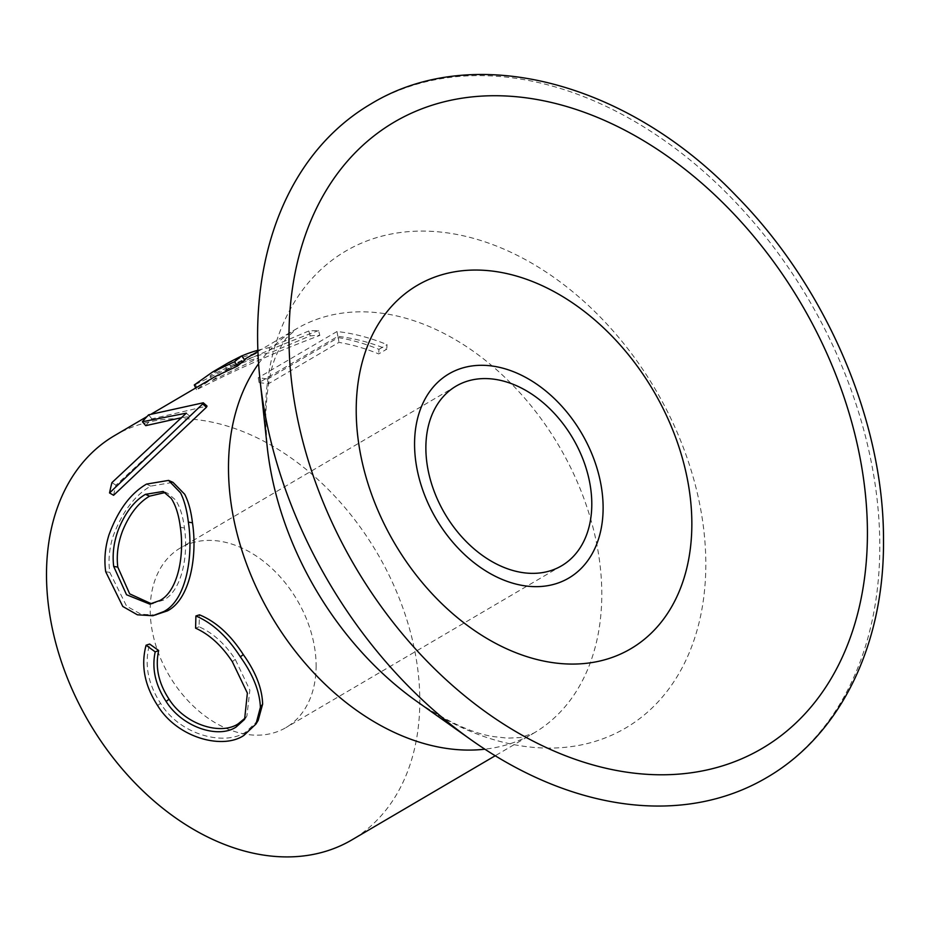 <?xml version="1.0" encoding="UTF-8"?>
<svg xmlns="http://www.w3.org/2000/svg" width="930" height="930" viewBox="0 0 930 930"><rect width="100%" height="100%" fill="white"/><g stroke="black" fill="none" stroke-linecap="round" stroke-linejoin="round"><path stroke-width="0.7" stroke-dasharray="4.65 3.49" d="M151.451 603.803L163.633 600.036C182.059 590.562 188.534 554.885 184.442 527.984C182.919 515.918 179.897 506.513 175.363 499.759L167.551 493.191L165.273 492.493M113.6 495.283A234.395 167.086 -120.4 0 1 115.936 485.181L190.034 416.454L180.955 417.814M145.731 425.649A234.395 167.086 -120.4 0 1 151.846 418.86L207.018 406.085M215.039 376.627L196.497 389.647A234.395 167.086 -120.4 0 1 197.613 389.24C237.499 368.931 278.233 351.005 319.804 335.439A234.395 167.086 -120.4 0 0 310.225 335.846L270.839 352.505A234.395 167.086 -120.4 0 0 231.163 367.164L244.206 359.503M241.823 355.934A239.603 170.794 -120.4 0 0 228.536 362.665L231.163 367.164L244.671 360.177M259.075 382.602A234.395 167.086 -120.4 0 1 268.235 383.881L338.915 342.391A234.395 167.086 -120.4 0 1 378.684 353.923L386.764 349.18A234.395 167.086 -120.4 0 0 337.834 336.369L259.075 382.602L258.249 377.754A239.603 170.794 -120.4 0 1 267.608 379.068L268.235 383.881M114.506 435.635A234.395 167.086 -120.4 0 1 312.492 474.73A234.395 167.086 -120.4 0 1 419.814 700.162A234.395 167.086 -120.4 0 1 351.807 839.93M156.356 615.079L141.011 614.23L126.596 606.162L109.787 572.369C108.147 560.465 109.252 548.444 113.1 536.308C122.063 512.198 134.583 495.469 150.648 486.123L172.992 482.345M370.942 103.928A390.658 278.465 -120.4 0 1 700.918 169.086A390.658 278.465 -120.4 0 1 879.792 544.806A390.658 278.465 -120.4 0 1 766.448 777.747M316.119 665.508A104.172 74.261 -120.4 0 1 285.894 727.62A104.172 74.261 -120.4 0 1 197.892 710.253A104.172 74.261 -120.4 0 1 150.195 610.057A104.172 74.261 -120.4 0 1 180.42 547.933A104.172 74.261 -120.4 0 1 268.421 565.312A104.172 74.261 -120.4 0 1 316.119 665.508M245.683 717.623L246.915 715.972L249.856 690.118L235.267 659.393C224.897 643.711 212.831 632.842 199.067 626.808L199.473 614.823M258.156 720.413L245.857 732.015C224.56 746.465 179.816 734.967 160.588 703.324C147.789 683.585 144.15 663.834 149.66 644.06M232.302 661.649L235.267 659.393M195.591 628.157L199.067 626.808M243.869 735.432L245.857 732.015M157.612 705.568L160.588 703.324M146.545 484.088L150.648 486.123M105.695 571.718L109.787 572.369M184.442 527.984L180.35 527.31M163.633 600.036L159.797 600.536M186.291 413.164L190.034 416.454M111.937 482.612L115.936 485.181M148.637 414.827L151.846 418.86M310.225 335.846L308.795 330.987A239.603 170.794 -120.4 0 1 318.583 330.569L319.804 335.439M308.795 330.987L269.084 347.692L270.839 352.505M257.877 350.273A239.603 170.794 -120.4 0 1 269.084 347.692M195.707 387.973L196.497 389.647M194.277 384.962A239.603 170.794 -120.4 0 1 195.428 384.532L197.613 389.24M195.428 384.532C235.616 364.118 276.663 346.134 318.583 330.569M256.494 353.342L210.11 375.767L224.479 365.153A239.603 170.794 -120.4 0 1 256.494 353.342L258.342 358.143L212.319 380.463L210.11 375.767M212.319 380.463L227.025 369.698L224.479 365.153M227.025 369.698A234.395 167.086 -120.4 0 1 258.342 358.143M267.608 379.068L338.299 337.578L338.915 342.391M338.299 337.578A239.603 170.794 -120.4 0 1 378.952 349.355L378.684 353.923M378.952 349.355L387.031 344.612L386.764 349.18M337.834 336.369L337.009 331.522A239.603 170.794 -120.4 0 1 387.031 344.612M337.009 331.522L258.249 377.754M258.587 363.688A234.395 167.086 -120.4 0 1 296.496 328.813A234.395 167.086 -120.4 0 1 494.481 367.908A234.395 167.086 -120.4 0 1 601.791 593.352A234.395 167.086 -120.4 0 1 533.785 733.119A234.395 167.086 -120.4 0 1 484.856 749.196M257.924 351.459L296.496 328.813L286.045 338.404L279.244 349.389C271.142 363.235 266.596 386.578 265.62 419.43L267.143 446.284A276.512 197.102 -120.4 0 1 265.445 416.001A276.512 197.102 -120.4 0 1 484.763 241.788A276.512 197.102 -120.4 0 1 705.823 563.185A276.512 197.102 -120.4 0 1 416.919 701.464C447.807 722.157 473.672 733.898 494.504 736.711L507.362 738.141L520.3 737.56L533.785 733.119L495.213 755.753M151.637 413.838L146.975 416.57M561.569 565.812L285.894 727.62M456.095 386.124L180.42 547.933M246.915 715.972L244.602 719.355M167.54 493.191L163.145 491.447M149.684 604.082L153.287 603.651"/><path stroke-width="1.4" d="M165.273 492.493L149.579 496.167C138.477 502.653 129.503 514.174 122.655 530.705C117.959 542.957 116.331 555.094 117.796 567.102L129.689 593.863L151.451 603.803M180.56 492.888C184.326 500.433 186.93 510.175 188.36 522.125C193.568 556.163 186.337 600.059 163.715 611.591L152.834 615.73L137.384 614.8L122.795 606.465L105.695 571.718C104.009 559.546 105.102 547.282 108.95 534.924C117.924 510.396 130.444 493.446 146.545 484.088L168.574 480.403L180.56 492.888M180.35 527.31C178.793 514.988 175.747 505.339 171.213 498.375L163.145 491.447L145.452 494.353C134.35 500.84 125.364 512.5 118.505 529.31C113.809 541.76 112.205 554.141 113.693 566.428L126.538 594.747L149.684 604.082L159.797 600.536C178.234 591.096 184.512 554.815 180.35 527.31M180.955 417.814L145.731 425.649L142.395 421.755A239.603 170.794 -120.4 0 1 148.637 414.827L203.286 402.783L207.018 406.085A234.395 167.086 -120.4 0 0 206.437 407.235L113.6 495.283L109.542 492.947A239.603 170.794 -120.4 0 1 111.937 482.612L186.291 413.164L142.395 421.755M241.777 355.865A239.603 170.794 -120.4 0 0 234.534 361.782L237.592 365.978A234.395 167.086 -120.4 0 1 244.671 360.177L241.777 355.865L228.664 362.584L212.4 372.14L194.277 384.962L195.707 387.973M237.592 365.978L215.039 376.627L151.637 413.838M495.213 755.753L351.807 839.93A234.395 167.086 -120.4 0 1 153.822 800.835A234.395 167.086 -120.4 0 1 46.5 575.403A234.395 167.086 -120.4 0 1 114.506 435.635L146.975 416.57M168.574 480.403L172.992 482.345L184.71 494.283C188.476 501.607 191.069 511.116 192.464 522.8C197.579 556.094 190.08 599.257 167.458 610.859L152.834 615.73M257.598 336.869A390.658 278.465 -120.4 0 1 370.942 103.928C473.486 41.339 627.146 81.526 736.269 195.893C826.247 287.021 883.907 421.406 883.5 539.888C884.465 644.49 840.65 734.944 766.448 777.747A390.658 278.465 -120.4 0 1 471.615 740.187A390.658 278.465 -120.4 0 1 260.005 379.661A390.658 278.465 -120.4 0 1 257.598 336.869M591.794 503.7A104.172 74.261 -120.4 0 1 561.569 565.812A104.172 74.261 -120.4 0 1 473.568 548.444A104.172 74.261 -120.4 0 1 425.87 448.248A104.172 74.261 -120.4 0 1 456.095 386.124A104.172 74.261 -120.4 0 1 544.097 403.504A104.172 74.261 -120.4 0 1 591.794 503.7M146.091 645.211L155.194 651.872C151.683 668.484 155.322 685.003 166.11 701.452C182.431 727.481 218.55 738.99 236.162 726.981L244.602 719.355L247.368 693.106L232.302 661.649C221.712 645.618 209.471 634.446 195.591 628.157L195.905 615.974C212.528 623.03 227.339 636.655 240.335 656.836C253.076 674.692 259.761 691.536 260.388 707.346L255.983 723.993L243.869 735.432C222.596 749.906 177.328 737.932 157.612 705.568C144.545 685.433 140.709 665.31 146.091 645.211L149.66 644.06L158.67 650.512C155.043 666.891 158.507 683.108 169.074 699.186C185.035 724.668 220.666 735.711 238.324 723.738L245.683 717.623M195.905 615.974L199.473 614.823C215.981 621.589 230.594 634.841 243.3 654.592C255.785 672.053 262.214 688.584 262.62 704.173L258.156 720.413L255.983 723.993M166.11 701.452L169.074 699.186M155.194 651.872L158.67 650.512M236.162 726.981L238.324 723.738M240.335 656.836L243.3 654.592M260.388 707.346L262.62 704.173M188.36 522.125L192.464 522.8M163.715 611.591L167.458 610.859M149.579 496.167L145.452 494.353M117.796 567.102L113.693 566.428M206.437 407.235L202.694 403.957A239.603 170.794 -120.4 0 1 203.286 402.783M202.694 403.957L109.542 492.947M241.823 355.934A239.603 170.794 -120.4 0 1 257.877 350.273M234.534 361.782L212.4 372.14M484.856 749.196A234.395 167.086 -120.4 0 1 228.489 468.581A234.395 167.086 -120.4 0 1 258.587 363.688M471.615 740.187L416.919 701.464A276.512 197.102 -120.4 0 1 267.143 446.284L260.005 379.661M288.986 338.601A363.2 258.889 -120.4 0 1 577.065 109.775A363.2 258.889 -120.4 0 1 867.423 531.913A363.2 258.889 -120.4 0 1 579.344 760.74A363.2 258.889 -120.4 0 1 288.986 338.601M691.85 523.137A210.738 150.218 -120.4 0 1 524.683 655.917A210.738 150.218 -120.4 0 1 356.213 410.967A210.738 150.218 -120.4 0 1 523.369 278.198A210.738 150.218 -120.4 0 1 691.85 523.137M603.117 507.478A118.389 84.397 -120.4 0 1 509.198 582.075A118.389 84.397 -120.4 0 1 414.559 444.459A118.389 84.397 -120.4 0 1 508.466 369.873A118.389 84.397 -120.4 0 1 603.117 507.478M257.924 351.459L244.206 359.503"/></g></svg>
